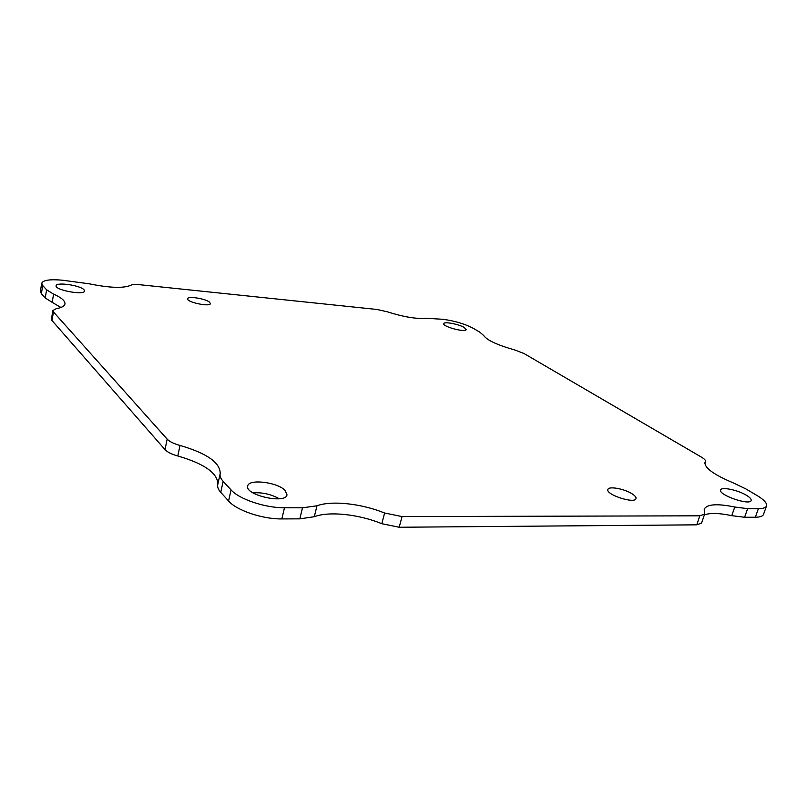 <?xml version="1.0" encoding="UTF-8"?>
<svg xmlns="http://www.w3.org/2000/svg" width="807" height="807" viewBox="0 0 807 807"><rect width="100%" height="100%" fill="white"/><g stroke="black" fill="none" stroke-linecap="round" stroke-linejoin="round"><path stroke-width="1.21" d="M279.303 498.756C271.122 494.227 262.336 492.26 252.944 492.845M60.928 307.477L52.183 302.332L53.595 294.121L46.614 289.804L42.741 285.597L41.732 283.217C43.104 280.11 50.004 279.111 62.432 280.211L89.133 283.782C109.722 287.978 123.653 288.452 130.936 285.214C132.348 284.447 135.122 284.266 139.258 284.669L376.95 309.464L387.269 311.784C403.45 316.939 416.351 319.098 425.965 318.261L442.75 319.279C454.644 320.853 464.903 323.9 473.507 328.449L479.812 332.161L483.645 335.48C486.974 340.221 497.273 345.023 514.553 349.885L523.965 353.486L701.475 457.155C704.43 458.921 705.782 460.353 705.51 461.473L704.985 462.482C704.511 467.939 713.973 474.758 733.371 482.929L745.86 488.921L756.835 495.387C763.957 499.664 767.185 503.175 766.529 505.928C765.823 507.734 763.099 508.652 758.378 508.682L747.615 508.662L734.763 507.018C717.181 503.417 706.982 504.143 704.198 509.177L704.622 514.12L701.565 523.067L696.764 524.832L399.193 527.253L381.812 523.703C358.742 514.241 329.095 511.033 314.286 516.722L299.821 518.851L281.835 518.921C262.568 519.224 236.552 510.417 228.573 501.006L220.735 492.331C218.253 489.546 217.265 486.954 217.769 484.573L220.14 473.83M217.87 484.119C217.638 473.084 204.282 463.702 177.802 455.985C171.659 454.291 167.392 452.162 165.001 449.6L51.991 320.52L51.426 319.088L52.899 310.534L56.177 308.718C61.584 307.729 64.51 306.135 64.953 303.916C65.236 300.89 61.443 297.622 53.595 294.121M52.183 302.332L45.222 297.965L41.369 293.687L40.37 291.266L41.732 283.217M766.529 505.928L763.523 514.382C762.797 516.228 760.073 517.176 755.352 517.226L744.589 517.267L731.757 515.673C718.976 512.97 709.827 512.748 704.329 514.997M83.938 289.693L84.543 291.004C84.553 295.594 54.624 290.096 56.097 285.749C56.117 281.845 80.155 285.295 83.938 289.693M632.517 494.096C635.149 495.861 636.319 497.364 636.007 498.595C634.988 504.193 605.432 494.58 607.903 489.486C608.518 485.804 625.042 488.911 632.517 494.096M209.558 302.191L210.405 303.593C210.294 307.215 186.336 302.141 187.627 298.751C187.688 295.806 205.634 298.651 209.558 302.191M746.425 495.286C749.915 497.394 751.488 499.13 751.156 500.481C750.086 505.949 717.998 494.873 720.651 490C721.287 486.571 737.85 489.98 746.425 495.286M285.123 490.464L286.989 494.812C285.9 504.375 244.541 495.115 247.729 485.985C248.566 478.591 277.618 482.162 285.123 490.464M464.277 327.531L466.164 329.589C465.901 332.847 442.317 326.603 443.729 323.657C443.87 321.297 458.921 324.142 464.277 327.531M314.286 516.722L316.969 505.787L302.494 507.805L299.821 518.851M316.969 505.787C331.758 500.29 361.465 503.598 384.616 513.01L381.812 523.703M704.622 514.12L699.83 515.814L402.037 516.581L384.616 513.01M177.802 455.985L180.001 445.454C173.838 443.749 169.561 441.641 167.16 439.119L53.464 311.946L52.899 310.534M180.001 445.454C206.763 453.241 220.17 462.582 220.22 473.467L217.769 484.573M281.835 518.921L284.478 507.764C265.18 507.966 239.094 499.18 231.054 489.899L223.166 481.345C220.664 478.591 219.665 476.049 220.16 473.719M284.478 507.764L302.494 507.805M399.193 527.253L402.037 516.581M696.764 524.832L699.83 515.814M734.763 507.018L731.757 515.673M744.589 517.267L747.615 508.662M755.352 517.226L758.378 508.682M705.368 461.745L704.844 463.299M41.369 293.687L42.741 285.597M45.222 297.965L46.614 289.804M51.991 320.52L53.464 311.946M165.001 449.6L167.16 439.119M220.735 492.331L223.166 481.345M228.573 501.006L231.054 489.899M705.51 461.473L704.844 463.44"/></g></svg>
